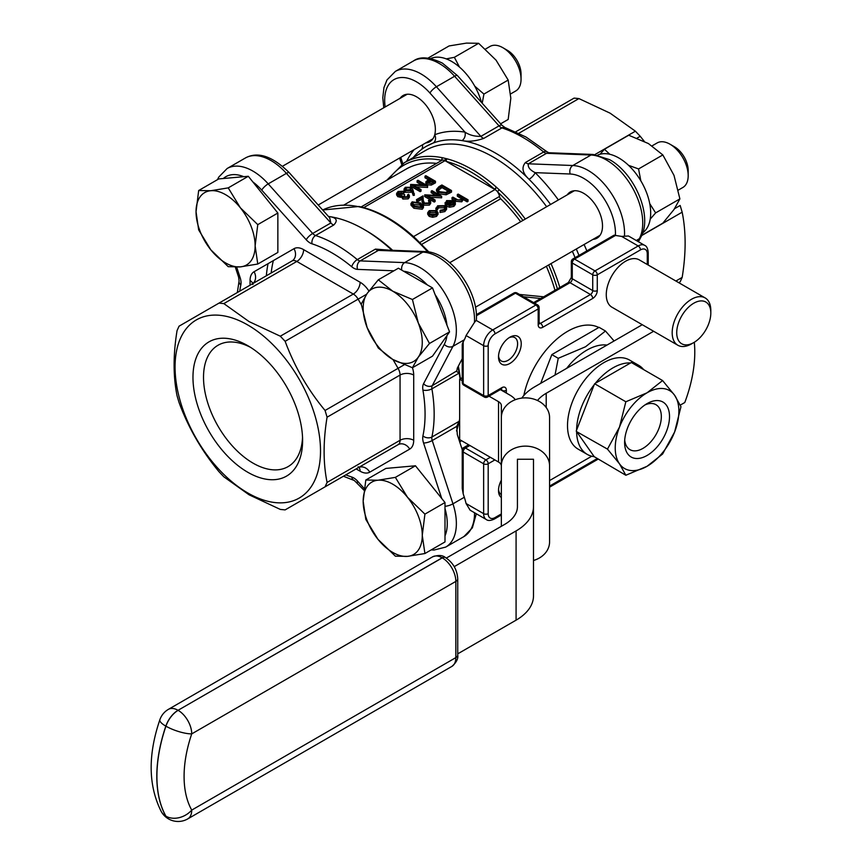 <?xml version="1.0" encoding="UTF-8"?>
<svg xmlns="http://www.w3.org/2000/svg" width="862" height="862" viewBox="0 0 862 862"><rect width="100%" height="100%" fill="white"/><g stroke="black" fill="none" stroke-linecap="round" stroke-linejoin="round"><path stroke-width="1.29" d="M598.799 327.495A64.284 37.12 120 0 0 567.735 331.256A64.284 37.12 120 0 0 523.827 395.507A64.284 37.12 120 0 1 567.735 331.256A64.284 37.12 120 0 1 598.799 327.495M501.35 497.557A16.076 9.277 -60 0 1 498.505 490.51A16.076 9.277 -60 0 1 501.35 480.188M509.873 337.214A16.076 9.277 -60 0 1 521.241 343.776A16.076 9.277 -60 0 1 509.873 363.462A16.076 9.277 -60 0 1 498.505 356.9A16.076 9.277 -60 0 1 509.873 337.214L509.873 337.214M705.159 297.929L639.248 259.871A27.325 15.775 120 0 0 625.586 261.229A27.325 15.775 120 0 0 607.742 285.3A27.325 15.775 120 0 0 611.923 307.195L677.834 345.242A27.325 15.775 -60 0 1 673.653 323.358A27.325 15.775 -60 0 1 691.496 299.276A27.325 15.775 -60 0 1 705.159 297.929A27.325 15.775 -60 0 1 710.816 310.428L710.816 313.057A24.104 13.921 120 0 0 693.77 303.219A24.104 13.921 120 0 0 676.724 332.743A24.104 13.921 120 0 0 693.77 342.58L691.496 343.895A27.325 15.775 -60 0 1 677.834 345.242M462.323 449.921L457.302 434.577L456.752 426.14M463.185 493.797L462.237 488.506L462.237 450.664A3.211 1.853 0 0 0 463.185 451.979L463.185 493.797L464.316 497.266A51.429 29.696 60 0 1 466.073 503.516L483.636 513.655A3.211 1.853 0 0 0 488.183 513.655A9.644 5.571 120 0 0 495.003 517.588L501.35 513.924M647.276 264.505L647.276 253.837A9.644 5.571 120 0 0 640.466 249.894L597.28 274.827A3.211 1.853 180 0 1 592.733 274.827A3.211 1.853 -60 0 1 595.006 270.894L638.192 245.961A12.855 7.424 -60 0 1 644.614 245.325L628.441 235.983L621.631 236.403L615.414 235.434A3.211 1.853 -120 0 0 613.852 235.304L572.939 258.923A3.211 1.853 60 0 1 574.545 259.085L595.006 270.894A3.211 1.853 60 0 1 597.28 274.827L597.28 290.58A6.433 3.707 -60 0 1 592.733 298.446L542.726 327.312A6.433 3.707 -60 0 1 538.179 324.694L538.179 308.941L495.003 333.874A9.644 5.571 120 0 0 488.183 345.684L488.183 395.55L501.824 387.674A3.211 1.853 60 0 1 501.156 389.15L501.156 388.827M498.548 355.78A13.501 7.79 120 0 0 501.307 360.984A13.501 7.79 120 0 0 508.052 360.316A13.501 7.79 120 0 0 516.877 348.41A13.501 7.79 120 0 0 514.808 337.602A13.501 7.79 120 0 0 508.925 337.807M463.185 344.929C461.957 345.447 461.957 344.444 463.185 341.923L463.185 383.741L483.636 395.55L483.636 345.684A12.855 7.424 -60 0 1 492.73 329.941L535.916 305.008L515.454 293.199L476.395 315.751M498.548 489.4A13.501 7.79 120 0 0 501.307 494.594A13.501 7.79 120 0 0 501.35 494.626M567.228 194.855A26.679 15.397 60 0 1 570.299 191.967A26.679 15.397 60 0 1 583.639 193.293A26.679 15.397 60 0 1 601.073 216.793A26.679 15.397 60 0 1 596.978 238.181A26.679 15.397 60 0 1 592.948 239.388M457.991 366.803A138.211 79.8 60 0 1 459.177 373.095L456.698 371.554L457.302 368.117L462.237 358.732M488.183 345.684A3.211 1.853 180 0 1 483.636 345.684L466.073 335.544A51.429 29.696 60 0 1 464.316 339.768L452.959 346.319L432.228 385.691L456.451 371.091M464.316 339.768L463.185 341.923M691.496 343.895L693.77 342.58A24.104 13.921 120 0 0 710.816 313.057M578.995 255.432A138.211 79.8 -120 0 0 576.279 249.01M464.316 497.266L452.959 503.828L432.228 440.536L456.698 426.41L459.177 421.27A138.211 79.8 60 0 1 456.526 430.957M495.003 517.588A3.211 1.853 -120 0 1 494.335 519.064C490.586 520.756 487.903 520.907 486.297 519.538L470.124 510.196L466.073 503.516M476.169 320.384L474.488 322.366A51.429 29.696 -120 0 0 422.811 252.124A6.433 4.935 -87.8 0 1 424.988 251.564C450.05 251.661 478.356 290.785 476.384 319.511L476.169 320.384L492.73 329.941A3.211 1.853 -120 0 1 495.003 333.874M540.776 298.489L523.503 296.754M550.57 204.477A138.211 79.8 -120 0 0 529.052 179.296C522.458 173.111 521.273 167.508 525.475 162.487A6.433 3.707 -120 0 0 526.445 163.177A6.433 3.707 -120 0 0 528.363 163.791L572.821 165.515A51.429 29.696 60 0 1 588.186 170.46A51.429 29.696 60 0 1 624.497 235.768M615.414 235.434A44.996 25.979 -120 0 0 583.639 178.326A44.996 25.979 -120 0 0 570.191 174.005L535.151 172.648A6.433 2.209 -45 0 1 529.052 179.296A138.211 79.8 60 0 0 495.521 153.091A138.211 79.8 60 0 0 462 140.592A138.211 79.8 -120 0 0 433.08 143.081L426.421 146.249A138.211 79.8 60 0 1 433.08 143.081A6.433 5.226 -110.9 0 0 434.717 134.741A26.679 15.397 60 0 1 429.836 141.68A26.679 15.397 60 0 1 425.806 142.898M558.382 199.962A144.644 83.506 60 0 0 535.151 172.648C529.893 170.008 527.63 167.056 528.363 163.791L546.551 153.296L590.998 155.02A51.429 29.696 -120 0 1 606.374 159.955A51.429 29.696 -120 0 1 639.324 238.72L637.891 241.446M328.454 216.448A138.211 79.8 60 0 1 330.178 216.696C336.762 217.892 337.958 220.672 333.745 225.014L315.567 235.509A138.211 79.8 60 0 1 336.428 244.948A138.211 79.8 60 0 1 357.288 259.591L375.466 249.096A6.433 3.707 -120 0 0 378.364 250.389L360.176 260.895L404.634 262.619L422.811 252.124L378.364 250.389L381.597 249.872L424.988 251.564M466.073 335.544L474.488 322.366M643.666 369.626A51.429 29.696 120 0 0 638.677 365.316L629.583 360.068A51.429 29.696 120 0 0 603.874 362.622A51.429 29.696 120 0 0 570.278 407.941A51.429 29.696 120 0 0 578.154 449.145L587.248 454.393A51.429 29.696 120 0 0 594.209 456.666L625.844 475.253L619.498 463.821L607.473 449.113L576.603 431.614A51.429 29.696 120 0 0 587.248 454.393M537.489 400.507A43.391 25.052 180 0 1 546.206 393.287L653.622 331.267M549.568 480.576L591.763 456.213M680.301 405.097L684.773 402.522A112.502 64.952 -60 0 0 694.298 342.268M642.265 324.705L534.839 386.726A59.467 34.329 0 0 0 521.779 398.115M575.062 257.695A135 77.946 -120 0 0 572.368 251.273M546.659 206.729A135 77.946 -120 0 0 493.247 157.035A135 77.946 -120 0 0 425.753 150.344L404.386 162.681A135 77.946 60 0 1 442.788 157.811L447.27 158.888A1.929 1.358 105.1 0 0 446.257 161.399L445.018 160.677L363.742 207.602M460.362 378.806A135 77.946 -120 0 0 458.325 366.167M392.652 250.303A135 77.946 -120 0 0 365.973 230.52L363.699 229.206A138.211 79.8 -120 0 0 330.178 216.696A6.433 4.763 -81.2 0 1 329.079 217.149M391.898 250.282A138.211 79.8 -120 0 0 363.699 229.206L365.973 230.52M424.912 553.533L422.272 535.356L424.912 514.129L407.5 497.277L395.367 477.376L377.955 480.22L365.811 480.015L363.171 501.242L365.811 519.409L377.955 539.31L395.367 556.173L407.5 556.367L424.912 553.533L444.997 541.929L444.997 502.535L441.721 498.462L423.565 443.003A6.433 1.799 161.9 0 0 432.228 440.536A6.433 3.707 60 0 1 431.905 437.012L459.177 421.27A138.211 79.8 -120 0 0 459.651 418.91M460.082 378.968A138.211 79.8 -120 0 0 459.177 373.095L431.905 388.837A6.433 3.707 60 0 1 432.228 385.691A6.433 4.935 -152.2 0 1 423.565 383.709L444.286 344.347A44.996 25.979 -120 0 0 446.947 335.609L449.565 331.87L432.508 287.908L398.395 268.211L378.299 279.805L367.137 293.468L361.243 304.07L367.137 327.582L378.299 348.043L392.727 359.411L412.424 367.74L418.307 357.127L429.481 343.475L449.565 331.87M412.424 367.74L432.508 356.146L446.947 335.609M277.855 213.033L248.31 176.279L218.765 178.919L198.669 190.524L196.04 211.74L198.669 229.917L210.813 249.818L228.225 266.67L240.358 266.875L257.77 264.031L255.13 245.853L257.77 224.637L277.855 213.033L277.855 252.437L257.77 264.031M441.721 498.462L415.452 465.782L385.907 468.422L365.811 480.015M519.506 294.448L543.685 296.808M375.466 249.096L389.667 250.195M607.473 449.113L619.498 427.078L625.844 401.767L647.06 392.803L662.587 380.551L631.34 362.514L630.575 362.956A51.429 29.696 120 0 0 612.968 367.869A51.429 29.696 120 0 0 595.362 383.278L594.209 384.711A51.429 29.696 120 0 0 576.603 430.084L576.225 431.075M638.677 365.316A51.429 29.696 120 0 0 632.449 363.15M549.568 465.814A24.104 19.686 180 0 0 525.464 446.128A24.104 19.686 180 0 0 501.35 465.814L501.35 417.564A24.104 19.686 0 0 1 525.464 397.878A24.104 19.686 0 0 1 549.568 417.564L549.568 541.918A24.104 19.686 180 0 1 533.492 560.483M525.475 162.487L543.653 151.992A138.211 79.8 -120 0 0 522.803 137.349A138.211 79.8 -120 0 0 501.943 127.91L483.754 138.405C475.684 141.163 468.432 141.896 462 140.592A6.433 4.763 -81.2 0 0 464.984 132.134L429.944 93.042A44.996 25.979 -120 0 0 416.497 81.836A44.996 25.979 -120 0 0 385.174 106.963M447.27 158.888A135 77.946 60 0 1 471.891 169.372A135 77.946 60 0 1 496.501 187.302L499.346 189.877A1.929 0.743 132.7 0 0 497.589 191.946A6.433 3.707 60 0 1 499.497 196.461A2.575 1.487 -120 0 0 500.682 198.766A128.567 74.229 60 0 1 520.648 221.749M413.21 157.584A138.211 79.8 -120 0 1 420.344 150.43A138.211 79.8 60 0 1 426.421 146.249M597.819 155.031A44.996 25.979 60 0 1 618.873 157.994A44.996 25.979 60 0 1 647.868 196.364A44.996 25.979 60 0 1 642.729 232.815M430.677 58.53A44.996 25.979 60 0 1 451.731 61.493A44.996 25.979 60 0 1 481.492 102.438M428.888 251.995L415.71 238.558A1.929 0.743 132.7 0 0 414.794 238.688L411.95 236.123A135 77.946 -120 0 0 387.34 218.183A135 77.946 -120 0 0 362.719 207.699L358.236 206.632A135 77.946 -120 0 0 322.668 209.994L359.045 206.481A1.929 1.401 101.7 0 0 358.236 206.632M273.351 260.604A135 77.946 -120 0 0 271.185 272.985M268.05 263.664A138.211 79.8 -120 0 0 266.358 275.775M424.912 514.129L444.997 502.535M395.367 477.376L415.452 465.782M412.445 367.729A19.287 11.131 -120 0 1 413.706 375.056L413.706 440.277A19.287 11.131 -120 0 1 409.709 449.102L369.766 472.171A9.644 7.877 60 0 0 358.129 467.754L398.072 444.695L325.071 486.836L327.075 482.418C323.131 462.959 323.131 441.215 327.075 417.197L325.071 410.474C307.906 389.829 294.599 366.77 285.128 341.298L280.312 336.202L249.096 321.612L223.829 303.596L219.002 303.112L179.059 326.181L177.066 330.588C173.133 354.605 173.133 376.349 177.066 395.82L179.059 402.532C188.358 427.724 201.676 450.783 219.002 471.719L223.829 476.805L249.096 494.82L280.312 509.42L285.128 509.895L358.129 467.754A9.644 5.571 60 0 1 358.075 467.786M257.77 224.637L240.358 207.785L228.225 187.884L248.31 176.279M546.368 266.283A128.567 74.229 60 0 1 554.977 290.289M614.078 340.975L605.48 331.019L599.079 327.334L551.842 354.605L540.689 383.353M576.603 431.614L594.209 456.666M594.209 384.711L576.603 430.084M630.575 362.956L595.362 383.278M606.999 345.069A54.64 31.549 120 0 0 586.828 350.155A54.64 31.549 120 0 0 566.657 368.354M515.314 399.709A25.709 14.848 0 0 0 509.895 395.108L500.359 389.602M462.237 377.728L459.651 379.226L462.237 380.713M489.002 396.164L498.527 401.67A9.644 5.571 180 0 1 501.35 405.603L501.35 465.965A9.644 5.571 180 0 0 498.527 462.032L459.651 439.588L459.651 379.226M501.35 465.814L501.35 526.316M413.512 60.911C420.009 56.235 429.653 56.978 442.443 63.141L457.463 75.63A6.433 1.799 138.1 0 0 454.597 76.265A51.429 29.696 -120 0 0 439.232 63.465A51.429 29.696 -120 0 0 413.512 60.911L395.335 71.417A51.429 29.696 60 0 1 421.044 73.96A51.429 29.696 60 0 1 436.409 86.76L480.867 136.368C474.736 136.508 469.434 135.097 464.984 132.134A144.644 83.506 60 0 0 434.717 134.741A26.679 15.397 60 0 0 416.497 96.792A26.679 15.397 60 0 0 403.157 95.466A26.679 15.397 60 0 0 400.087 98.354M496.501 187.302A1.929 0.787 131.5 0 0 494.788 189.414L446.257 161.399A133.071 76.826 -120 0 1 470.523 171.732A133.071 76.826 -120 0 1 494.788 189.414L495.025 189.543A6.433 3.707 60 0 1 497.589 191.946A133.071 76.826 -120 0 1 522.943 220.424M421.324 149.665A6.433 5.226 50.9 0 0 422.423 144.848M594.888 154.589L635.402 131.196L640.218 136.282L636.996 138.146M675.894 281.034L682.165 277.413L680.161 281.82L678.717 282.661M515.81 131.757L574.092 98.106L578.919 98.58L518.913 133.222M644.291 141.357L640.218 136.282M674.569 208.701L680.161 205.468L682.165 212.181L641.651 235.574M635.402 131.196L610.124 113.181L578.919 98.58M682.165 277.413C686.098 253.406 686.098 231.662 682.165 212.181M359.066 206.481A1.929 1.401 101.7 0 0 359.045 206.481L363.581 207.559A1.929 1.358 105.1 0 0 362.719 207.699M412.973 236.123A1.929 0.787 131.5 0 0 412.876 235.994L412.876 235.994A1.929 0.787 131.5 0 0 411.95 236.123M407.5 497.277A41.785 24.125 60 0 1 422.272 535.356A41.785 24.125 60 0 1 407.5 556.367A41.785 24.125 60 0 1 377.955 539.31A41.785 24.125 60 0 1 363.171 501.242A41.785 24.125 60 0 1 377.955 480.22A41.785 24.125 60 0 1 392.727 484.175A41.785 24.125 60 0 1 407.5 497.277M240.358 207.785A41.785 24.125 60 0 1 255.13 245.853A41.785 24.125 60 0 1 240.358 266.875A41.785 24.125 60 0 1 225.585 262.921A41.785 24.125 60 0 1 210.813 249.818A41.785 24.125 60 0 1 196.04 211.74A41.785 24.125 60 0 1 210.813 190.717A41.785 24.125 60 0 1 240.358 207.785M223.829 303.596L296.819 261.445A9.644 5.571 120 0 0 303.639 249.635L360.122 282.251A9.644 5.571 -60 0 1 353.301 294.061L296.819 261.445A9.644 5.571 60 0 0 292.002 260.97L219.002 303.112L292.002 260.97A9.644 7.877 60 0 0 293.996 248.687L254.053 271.745A19.287 11.131 -120 0 0 250.055 280.57L250.055 285.182M429.481 343.475L418.307 323.013A41.785 24.125 60 0 1 418.307 357.127A41.785 24.125 60 0 1 392.727 359.411A41.785 24.125 60 0 1 367.137 327.582A41.785 24.125 60 0 1 363.171 308.24A41.785 24.125 60 0 1 367.137 293.468A41.785 24.125 60 0 1 392.727 291.184L378.299 279.805M412.424 299.502L392.727 291.184A41.785 24.125 60 0 1 418.307 323.013L412.424 299.502L432.508 287.908M285.128 509.895L325.071 486.836M228.225 187.884L210.813 190.717L198.669 190.524M605.48 331.019L585.513 346.772L558.242 358.301L555.02 375.078M558.242 358.301L551.842 354.605M662.587 380.551L674.612 395.259L680.958 406.692L674.612 432.002L662.587 454.037L647.06 466.288L625.844 475.253M625.844 401.767L594.597 383.719M446.344 558.07L504.712 524.365A43.391 25.052 180 0 0 517.426 506.651L517.426 459.252L533.492 459.252L533.492 595.89A59.467 34.329 0 0 1 516.079 620.166L457.733 653.849M407.737 196.32L407.715 194.726L408.588 194.219L409.385 195.674L408.189 197.301L408.189 198.874L402.877 199.057L402.026 197.269L397.878 196.741L396.617 194.963L396.617 193.379L398.093 191.45L404.138 191.235L403.998 189.069L405.302 187.291L411.142 187.302L412.866 189.532L414.385 195.297L413.189 195.383L411.853 191.666L410.948 192.301L405.237 192.301L404.138 191.245L404.138 192.808L403.276 193.303L401.196 192.969L398.212 194.273M409.385 195.674L409.385 197.247L408.189 198.874M404.138 191.235L399.063 192.021L397.899 193.508L398.653 194.618L403.653 194.079L404.634 194.65L404.634 196.224L403.685 196.945M413.889 208.259L410.948 205.113L410.948 203.54L412.155 201.848L420.419 202.915L423.447 206.05L422.261 207.688L422.261 209.261L413.889 208.259L413.889 206.686L410.948 203.54M423.447 206.05L423.447 207.623L422.261 209.261M438.036 212.936L438.036 214.379L438.036 212.623L436.517 214.843L436.517 216.416L432.692 217.289L429.222 216.405L427.703 214.261L427.703 212.688L429.244 210.64L436.506 210.63L438.036 212.623M438.036 214.196L436.517 216.416M468.044 199.779L467.172 200.275L463.013 197.872L461.784 200.253L455.599 199.715L452 197.646L452.873 197.139L457.873 199.919L461.073 199.672L462.075 198.228L461.601 197.215L457.313 194.575L458.175 194.079L468.044 199.779L468.044 201.352L467.172 201.848L463.077 199.478M461.784 200.253L461.784 201.827L463.077 199.941L463.013 197.872M461.784 201.827L455.599 201.288L452 199.219L452 197.646M461.816 199.036L457.313 196.159L457.313 194.575M451.02 202.053L447.593 202.624L446.484 203.68M446.451 204.973L445.309 205.178L445.051 202.667L445.309 205.178M453.875 206.395L455.351 204.445L455.308 202.484L453.875 204.822L453.875 206.395L449.662 207.236L446.451 206.266L446.451 204.693L452.744 201.061L447.593 201.051L447.593 202.624M444.318 206.169L438.51 206.287L437.185 208.475L435.989 208.626L437.659 205.781L445.104 205.619L446.613 207.699L446.613 209.272L444.857 211.599L439.997 212.505L440.267 210.253L444.059 209.488L445.417 207.699L444.318 206.169L444.318 207.742L438.51 207.861L437.185 210.048L435.989 210.199L435.881 208.065L435.989 210.199M445.18 208.496L444.318 207.742M438.683 193.81L436.495 190.998L436.495 189.414L438.909 186.688L441.894 184.964L451.516 190.524L451.516 192.097L446.171 194.78L438.683 193.81L438.683 192.226L436.495 189.414M435.719 195.372L431.162 192.732L431.162 191.159L432.024 190.664L441.646 196.213L441.646 197.797L430.526 197.344M441.646 196.213L427.53 195.62L435.105 199.995L435.105 201.568L434.243 202.064L424.621 196.514L424.815 194.823L438.715 195.523L431.162 191.159M429.05 202.516L428.446 200.415L429.308 199.919L430.677 201.816L429.373 203.583L429.373 205.156L423.608 205.188L422.1 202.074L421.938 199.197L417.714 201.643M430.677 201.816L430.677 203.389L429.373 205.156M416.766 201.374L416.475 199.639L423.016 195.857L423.264 200.318L424.395 203.066L428.436 202.99L429.384 201.719L428.446 200.415M424.988 176.204L425.85 175.708L435.472 181.257L435.472 182.841L431.248 185.104L426.97 184.77L425.871 183.358L425.871 181.774L429.427 178.768L424.988 176.204L424.988 177.777L428.069 179.565M421.658 184.974L417.1 182.335L417.1 180.761L417.962 180.266L427.584 185.815L427.584 187.399L416.454 186.946M427.584 185.815L413.469 185.222L421.044 189.597L421.044 191.17L420.182 191.666L410.56 186.117L410.754 184.425L424.654 185.125L417.1 180.761M442.788 157.811A1.929 1.401 101.7 0 0 441.84 160.343A6.433 3.707 60 0 1 445.018 160.677A1.929 1.293 101.1 0 1 445.966 158.576M650.217 219.131L655.626 212.903L649.732 203.594M640.832 180.837L638.57 168.941L628.56 165.332M609.8 154.276L604.445 149.245L600.081 154.233M482.214 103.246L483.916 94.077L474.746 86.157M459.478 67.074L454.371 57.312L446.268 58.885M289.276 172.723C272.457 156.119 257.803 151.216 245.325 158.015A51.429 29.696 -120 0 1 286.41 173.37A6.433 1.799 138.1 0 1 289.276 172.723L329.661 217.795L330.857 222.967L286.41 173.37L268.222 183.865A6.433 1.799 138.1 0 0 261.757 190.136A44.996 25.979 -120 0 0 252.857 181.936M247.782 492.956A102.858 59.381 60 0 1 175.061 366.986A102.858 59.381 60 0 1 247.782 324.996A102.858 59.381 60 0 1 320.513 450.966A102.858 59.381 60 0 1 247.782 492.956M619.498 463.821A44.996 25.979 120 0 0 647.06 466.288A44.996 25.979 120 0 0 674.612 432.002A44.996 25.979 120 0 0 674.612 395.259A44.996 25.979 120 0 0 647.06 392.803A44.996 25.979 120 0 0 619.498 427.078A44.996 25.979 120 0 0 619.498 463.821M454.22 566.646L516.079 530.927A59.467 34.329 0 0 0 533.492 506.651L533.492 494.357M427.401 185.923L427.401 187.496M435.472 181.257L431.248 183.531L431.248 185.104M429.373 203.583L423.608 203.615L422.1 200.49L421.938 197.624L417.467 200.21L417.467 201.557M417.467 200.21L416.475 199.639M414.385 193.724L413.189 193.81L411.853 190.093L411.853 191.666M411.853 190.093L410.948 190.728L410.948 192.301M399.063 192.021L399.063 193.605M408.189 197.301L402.877 197.484L402.026 195.685L400.162 195.814L400.162 197.387M435.105 199.995L434.243 200.49L434.243 202.064M451.516 190.524L446.171 193.207L446.171 194.78M446.613 207.699L444.857 210.026L444.857 211.599M444.857 210.026L439.997 210.931M436.517 214.843L432.692 215.715L432.692 217.289M432.692 215.715L429.222 214.832L429.222 216.405M402.877 197.484L402.877 199.057M401.929 197.754L402.026 195.685M423.608 203.615L423.608 205.188M447.593 201.051L446.484 203.4L445.309 203.604L446.613 200.609L453.778 200.663L455.308 202.484M446.333 202.656L446.484 204.682L449.662 205.662L449.662 207.236M413.189 193.81L413.189 195.383M467.172 200.275L467.172 201.848M403.276 191.73L403.276 193.303M401.196 191.396L401.196 192.969M400.162 195.814L397.878 195.157L397.878 196.741M397.878 195.157L396.617 193.379M421.938 197.624L421.938 199.197M421.044 189.597L420.182 190.093L420.182 191.666M446.171 193.207L438.683 192.226M410.948 190.728L405.237 190.728L405.237 192.301M405.237 190.728L403.998 189.069M438.51 206.287L438.51 207.861M404.634 194.65L403.739 196.989L407.187 196.741L407.715 194.726L408.071 195.599M437.153 208.13L437.185 210.048M434.243 200.49L424.621 194.941M453.875 204.822L449.662 205.662M420.182 190.093L410.56 184.543M422.261 207.688L413.889 206.686M441.463 196.32L441.463 197.894M461.601 197.215L461.601 198.788M429.222 214.832L427.703 212.688M403.233 196.256L403.739 196.989M361.221 206.88L441.807 160.364A6.433 3.707 60 0 1 441.84 160.343A133.071 76.826 -120 0 0 389.085 178.94M431.248 183.531L426.97 183.186L426.97 184.77M426.97 183.186L425.871 181.774M343.916 205.016L406.239 169.038A128.567 74.229 60 0 1 436.549 163.392M604.445 149.245L628.721 135.226L648.418 143.555L662.835 154.934L674.009 175.385L679.892 198.896L674.009 209.509L662.835 223.161L641.759 235.337M679.892 198.896L655.626 212.903M662.835 154.934L638.57 168.941M500.65 123.805L508.181 119.452L510.821 98.236L508.181 80.058L496.049 60.157L478.636 43.305L466.504 43.1L449.091 45.945L428.005 58.11M508.181 80.058L483.916 94.077M478.636 43.305L454.371 57.312M302.605 440.622A77.515 44.759 60 0 1 247.782 472.268A77.515 44.759 60 0 1 192.969 377.33A77.515 44.759 60 0 1 247.793 345.684A77.515 44.759 60 0 1 302.605 440.622M647.06 403.61A31.754 18.339 -60 0 1 669.515 416.572A31.754 18.339 -60 0 1 647.06 455.47A31.754 18.339 -60 0 1 624.605 442.508A31.754 18.339 -60 0 1 647.06 403.61L647.06 403.61M433.629 181.192L430.418 179.339L427.186 181.785L427.832 182.69L433.629 181.192M419.568 203.41L413.113 202.441L412.693 204.585L414.751 206.19L421.249 207.139L422.089 205.943L419.568 203.41L419.568 204.984L412.586 204.434M412.273 203.626L412.693 204.585M410.14 190.049L411.045 188.875L410.247 187.776L406.239 187.884L405.312 189.166L406.056 190.2L410.14 190.049M442.012 186.03L438.402 188.401L437.874 189.608L439.545 191.73L445.762 192.388L449.662 190.448L442.012 186.03L442.012 187.604L438.09 190.405M454.123 202.926L453.52 201.611L448.175 204.693L452.97 204.348L454.123 202.785M435.655 214.347L436.797 212.742L435.633 211.125L430.106 211.136L428.92 212.731L430.084 214.326L435.655 214.347M302.53 437.465A70.059 40.449 60 0 1 288.091 466.611A70.059 40.449 60 0 1 234.098 447.841A70.059 40.449 60 0 1 203.518 377.33A70.059 40.449 60 0 1 218.032 345.253A70.059 40.449 60 0 1 250.486 347.321M624.702 439.965A25.968 14.999 120 0 0 642.966 448.38A25.968 14.999 120 0 0 661.305 417.714A25.968 14.999 120 0 0 644.905 404.968M430.418 179.339L430.418 180.912L427.66 182.572M428.716 180.298L428.716 181.871M432.261 181.979L430.418 180.912M413.113 202.441L413.113 204.014M421.787 206.697L419.568 204.984M410.668 189.662L405.657 189.909M410.247 187.776L410.247 189.349M406.239 187.884L406.239 189.457M438.402 188.401L438.402 189.974M448.294 191.235L442.012 187.604M454.123 204.499L453.52 203.184L450.287 205.048M453.52 201.611L453.52 203.184M435.633 211.125L435.633 212.698L430.106 212.709L429.179 213.528M430.106 211.136L430.106 212.709M436.571 213.528L435.633 212.698M678.329 190.093L682.866 187.474A25.709 14.848 -120 0 0 688.188 175.708A25.709 14.848 -120 0 0 670.011 144.213A25.709 14.848 -120 0 0 657.146 142.941L652.103 145.85M674.558 146.842L670.011 144.213L674.558 146.842A19.287 11.131 60 0 1 688.188 170.46L688.188 175.708M510.681 93.893L515.724 90.984A25.709 14.848 -120 0 0 521.047 79.207A25.709 14.848 -120 0 0 502.869 47.712A25.709 14.848 -120 0 0 490.015 46.44L485.478 49.059M507.416 50.341L502.869 47.712L507.416 50.341A19.287 11.131 60 0 1 521.047 73.96L521.047 79.207M501.824 390.443L500.488 389.538M501.824 387.674A6.433 3.707 -60 0 1 506.36 390.303A3.211 1.853 0 0 1 501.824 390.303A3.211 1.853 120 0 0 501.404 389.021M506.36 390.303L506.36 393.072M469.876 445.492L465.458 448.046L485.909 459.855L490.327 457.302M494.874 459.92L488.183 463.788L488.183 513.655M549.568 486.082L597.086 458.649M462.237 344.595L462.237 382.426A3.211 1.853 0 0 0 463.185 383.741A3.211 1.853 120 0 0 463.842 385.217L484.304 397.026A3.211 1.853 -60 0 1 483.636 395.55A3.211 1.853 180 0 0 488.183 395.55A3.211 1.853 60 0 1 487.515 397.026L501.156 389.15M636.253 240.498L639.324 238.72A6.433 4.935 -152.2 0 0 640.897 237.125L638.451 241.759M572.939 258.923A3.211 3.211 0 0 0 571.334 261.703L571.334 277.456L568.392 282.542A3.211 1.853 60 0 1 570.008 282.704L534.58 303.155M571.334 277.456A3.211 1.853 0 0 0 572.271 278.76A3.211 1.853 -60 0 1 570.008 282.704L590.459 294.513A3.211 1.853 120 0 0 592.733 290.58L592.733 274.827L572.271 263.018L572.271 278.76L592.733 290.58A3.211 1.853 180 0 0 597.28 290.58M615.457 235.466L574.545 259.085A3.211 1.853 120 0 0 572.271 263.018A3.211 1.853 0 0 1 571.334 261.703M513.849 293.037A3.211 1.853 60 0 1 515.454 293.199A3.211 1.853 120 0 1 517.06 293.037A3.211 3.211 0 0 0 513.849 293.037L476.352 314.684M468.939 444.943L463.842 447.884A3.211 1.853 60 0 1 465.458 448.046A3.211 1.853 120 0 0 463.185 451.979L483.636 463.788A3.211 1.853 -60 0 1 485.909 459.855A3.211 1.853 60 0 1 488.183 463.788A3.211 1.853 0 0 1 483.636 463.788L483.636 513.655A12.855 7.424 -60 0 0 486.297 519.538M584.091 244.506A144.644 83.506 60 0 1 586.839 250.896M648.224 265.054L648.224 252.523A3.211 1.853 180 0 1 647.276 253.837M592.733 298.446A3.211 1.853 -120 0 0 590.459 294.513L540.452 323.379A3.211 1.853 -120 0 1 542.726 327.312M539.127 307.637A3.211 1.853 0 0 1 538.179 308.941A3.211 1.853 -120 0 0 535.916 305.008A3.211 1.853 -60 0 1 537.522 304.846A3.211 3.211 0 0 1 539.127 307.637L539.127 323.379A3.211 1.853 0 0 1 538.179 324.694M621.631 236.403L638.192 245.961A3.211 1.853 60 0 1 640.466 249.894M539.138 323.659A3.211 1.853 120 0 0 540.452 323.379L539.127 322.614M476.309 513.774L472.365 527.846L463.896 536.595A51.429 29.696 -120 0 0 474.542 512.75M463.896 536.595L445.708 547.09A51.429 29.696 60 0 0 452.959 503.828A6.433 1.799 161.9 0 1 444.997 506.285M570.191 174.005A6.433 4.935 -87.8 0 1 572.821 165.515L590.998 155.02A6.433 4.935 92.2 0 1 593.175 154.46L609.585 159.642C634.658 173.391 652.987 215.92 640.897 237.125M401.757 270.151A6.433 4.935 92.2 0 1 404.634 262.619A51.429 29.696 60 0 1 445.708 294.707A51.429 29.696 60 0 1 452.959 346.319A6.433 4.935 -152.2 0 1 444.286 344.347M546.206 393.287L546.206 407.532M356.125 468.906L360.122 471.212A19.287 11.131 -120 0 0 369.766 472.171M303.639 249.635A19.287 11.131 -120 0 0 293.996 248.687M368.914 291.033A19.287 11.131 -120 0 0 360.122 282.251M393.912 270.797L357.558 269.386A12.855 7.424 -120 0 1 353.711 268.147A12.855 7.424 -120 0 1 351.771 266.789A131.789 76.082 -120 0 0 311.99 243.817A12.855 7.424 -120 0 1 310.051 242.944A12.855 7.424 -120 0 1 306.215 239.744L261.757 190.136M236.684 267.112L240.196 277.855A6.433 1.799 161.9 0 1 238.634 277.23L239.097 280.937L237.341 292.53M239.744 291.14A131.789 76.082 -120 0 1 240.843 284.902A12.855 7.424 -120 0 0 240.196 277.855M345.813 474.865A131.789 76.082 -120 0 0 351.771 477.031A6.433 4.418 108 0 0 354.325 480.522L363.979 490.209M364.217 488.549L357.558 481.115A12.855 7.424 -120 0 0 351.771 477.031M422.919 435.957A131.789 76.082 -120 0 0 422.919 390.023A6.433 2.834 170.3 0 0 431.905 388.837A138.211 79.8 60 0 1 431.905 437.012A6.433 4.418 -168 0 1 422.919 435.957A12.855 7.424 -120 0 0 423.565 443.003M423.565 383.709A12.855 7.424 -120 0 0 422.919 390.023M444.997 535.873A44.996 25.979 -120 0 0 444.997 508.591M427.261 284.88A44.996 25.979 -120 0 0 403.642 271.239M446.947 325.103A44.996 25.979 -120 0 0 435.138 294.675M499.346 189.877A135 77.946 60 0 1 525.292 219.067M551.012 263.6A135 77.946 60 0 1 559.826 287.488M501.91 125.227A6.433 1.799 138.1 0 0 499.044 125.863A6.433 3.707 -120 0 0 500.973 127.468A6.433 3.707 -120 0 0 501.943 127.91A6.433 4.418 108 0 1 504.895 127.479L501.91 125.227L457.463 75.63M483.754 138.405A6.433 3.707 -120 0 1 482.785 137.963A6.433 3.707 -120 0 1 480.867 136.368L499.044 125.863L454.597 76.265L436.409 86.76A6.433 1.799 138.1 0 0 429.944 93.042M504.895 127.479L526.014 137.026L546.788 151.615A6.433 2.834 129.7 0 0 543.653 151.992A6.433 3.707 -120 0 0 544.622 152.671A6.433 3.707 -120 0 0 546.551 153.296A6.433 4.935 92.2 0 1 548.717 152.736L593.175 154.46M459.748 442.044A135 77.946 -120 0 0 461.482 440.644L459.748 442.055M427.681 251.801A135 77.946 -120 0 0 414.794 238.688M357.558 481.115A6.433 1.799 138.1 0 0 357.31 482.774M245.325 158.015L227.137 168.51A51.429 29.696 60 0 1 268.222 183.865L312.68 233.462A6.433 3.707 60 0 0 314.598 235.067A6.433 3.707 60 0 0 315.567 235.509A6.433 4.418 108 0 0 311.99 243.817M333.745 225.014A6.433 3.707 60 0 1 330.857 222.967L312.68 233.462A6.433 1.799 138.1 0 0 306.215 239.744M351.771 266.789A6.433 2.834 129.7 0 1 357.288 259.591A6.433 3.707 60 0 0 358.258 260.27A6.433 3.707 60 0 0 360.176 260.895A6.433 4.935 92.2 0 0 357.558 269.386M240.843 284.902A6.433 4.418 -168 0 1 239.097 280.937M252.135 283.986A9.644 7.877 60 0 0 254.053 271.745M413.706 375.056A9.644 5.571 0 0 0 400.065 375.056L327.075 417.197M404.149 364.82L398.072 368.333A9.644 5.571 60 0 1 400.065 375.056L400.065 440.277A9.644 5.571 60 0 1 398.072 444.695A9.644 7.877 60 0 1 409.709 449.102M360.122 471.212A9.644 5.571 120 0 0 358.915 467.43M252.728 283.512A9.644 5.571 -0 0 0 250.055 280.57M243.763 176.688A44.996 25.979 -120 0 0 223.312 178.509M413.706 440.277A9.644 5.571 0 0 0 400.065 440.277L327.075 482.418M325.071 410.474L398.072 368.333L393.018 359.583M361.34 304.717L358.129 299.146L285.128 341.298M366.576 294.276L358.129 299.146A9.644 5.571 60 0 0 353.301 294.061L280.312 336.202M500.682 198.766L421.712 244.355M557.423 288.878A133.071 76.826 -120 0 0 548.663 264.957M496.738 187.517A1.929 0.797 132.2 0 0 495.025 189.543L413.555 236.587M406.605 161.399A144.644 83.506 60 0 1 414.191 149.6M363.581 207.559C380.077 212.106 396.52 221.577 412.876 235.994L413.103 236.188A1.929 0.776 131 0 0 412.187 236.328M419.816 242.47L499.497 196.461M498.527 401.67L498.527 462.032M400.733 157.369L402.791 163.651M362.46 207.236A1.929 1.444 107.6 0 0 361.512 207.343M433.586 182.356L433.586 183.929M459.855 196.051L459.855 197.624M449.565 191.644L449.565 193.217M422.1 200.49L422.1 202.074M455.599 199.715L455.599 201.288M516.079 530.927L516.079 620.166M457.733 654.991L457.733 578.768A6.433 3.707 180 0 1 455.847 581.397L191.73 733.885A106.134 61.277 120 0 0 191.73 810.097L455.847 657.609A6.433 3.707 0 0 0 457.733 654.991C458.379 658.633 456.429 662.447 451.871 666.412A19.223 11.098 -120 0 0 455.847 657.609L455.847 581.397A19.223 11.098 60 0 0 442.26 557.854L442.163 557.8A19.223 11.098 -120 0 0 432.562 556.852C438.23 554.88 442.508 555.096 445.385 557.488A6.433 3.707 120 0 0 442.163 557.8L178.046 710.299L442.26 557.854A6.433 3.707 -60 0 1 445.471 557.542L445.385 557.488A6.433 3.707 120 0 1 445.428 557.509M440.913 186.666L440.913 188.25M451.871 666.412L187.744 818.9A19.223 11.098 -120 0 0 191.73 810.097A19.223 14.848 -29.3 0 1 165.935 816.206A125.356 72.376 -60 0 1 165.935 726.181L165.838 726.138A125.356 72.376 120 0 0 165.838 816.152A19.223 11.098 120 0 0 168.435 818.846A19.223 11.098 120 0 0 168.478 818.878M161.291 811.616A19.223 19.223 0 0 0 168.435 818.846L168.521 818.9A19.223 11.098 120 0 1 165.935 816.206L165.838 816.152A19.223 14.848 -29.3 0 1 161.291 811.616C148.286 785.767 147.811 755.166 159.847 719.792A19.223 5.086 18.8 0 0 165.838 726.138A19.223 11.098 120 0 1 178.046 710.299A19.223 11.098 -120 0 0 168.435 709.34L432.562 556.852M178.132 710.342A19.223 11.098 60 0 1 191.73 733.885A19.223 5.086 18.8 0 1 165.935 726.181A19.223 11.098 120 0 1 178.132 710.342M568.392 282.542L533.643 302.605M494.335 519.064L501.35 515.002M549.568 487.17L598.034 459.187M648.224 252.523C647.804 248.428 646.608 246.026 644.614 245.325M484.304 397.026A3.211 3.211 0 0 0 487.515 397.026M462.237 382.426A3.211 3.211 0 0 0 463.842 385.217M463.842 447.884A3.211 3.211 0 0 0 462.237 450.664M431.215 549.891L433.974 550.053L445.708 547.09M517.06 293.037L537.522 304.846M546.788 151.615L548.738 152.736M468.637 444.77L461.913 448.66M358.129 466.795L359.476 467.366L358.129 467.754M343.41 476.244L354.325 480.522M227.137 168.51L218.776 177.066L217.472 179.673M235.337 267.145L238.634 277.23M252.878 284.514L253.062 283.059L252.06 284.029M600.049 235.294L475.447 307.228M574.34 190.75L449.738 262.684M413.103 236.188L415.71 238.558M386.736 180.287L404.386 162.681M399.591 158.026L401.67 164.383M395.335 71.417L386.963 79.961L383.956 87.59L382.793 97.762L383.773 107.772M457.733 578.768C457.129 569.685 453.046 562.606 445.471 557.542M407.198 94.249L282.596 166.194M432.907 138.793L318.207 205.016M168.521 818.9A19.223 19.223 0 0 0 187.744 818.9M168.435 709.34A19.223 19.223 0 0 0 159.847 719.792"/></g></svg>
